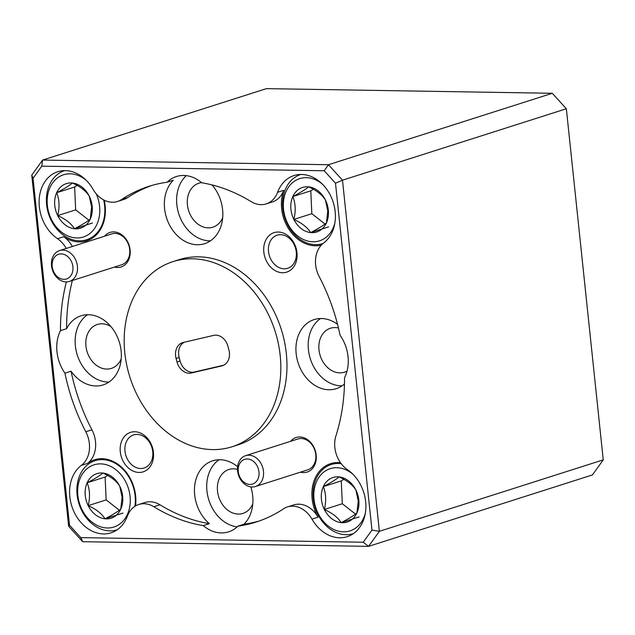 <?xml version="1.0" encoding="UTF-8"?>
<svg xmlns="http://www.w3.org/2000/svg" width="635" height="635" viewBox="0 0 635 635"><rect width="100%" height="100%" fill="white"/><g stroke="black" fill="none" stroke-linecap="round" stroke-linejoin="round"><path stroke-width="0.95" d="M245.61 455.668L297.894 438.983A16.192 12.692 72.3 0 1 315.77 454.62A16.192 12.692 72.3 0 1 313.452 465.376A16.192 12.692 72.3 0 1 307.745 469.836L255.46 486.521A16.192 12.692 72.3 0 1 240.292 479.1A16.192 12.692 72.3 0 1 239.903 460.129A16.192 12.692 72.3 0 1 245.61 455.668A16.192 12.692 72.3 0 1 260.771 463.09A16.192 12.692 72.3 0 1 261.168 482.06A16.192 12.692 72.3 0 1 255.46 486.521M257.119 480.481A12.954 10.152 -107.7 0 0 254.675 462.494A12.954 10.152 -107.7 0 0 240.109 462.939A12.954 10.152 -107.7 0 0 242.554 480.925A12.954 10.152 -107.7 0 0 257.119 480.481M59.547 250.587L111.831 233.902A16.192 12.692 72.3 0 1 129.699 249.547A16.192 12.692 72.3 0 1 127.381 260.302A16.192 12.692 72.3 0 1 121.674 264.763L69.39 281.448A16.192 12.692 72.3 0 1 54.229 274.026A16.192 12.692 72.3 0 1 53.84 255.056A16.192 12.692 72.3 0 1 59.547 250.587A16.192 12.692 72.3 0 1 74.708 258.008A16.192 12.692 72.3 0 1 75.097 276.987A16.192 12.692 72.3 0 1 69.39 281.448M54.046 257.858A12.954 10.152 -107.7 0 0 56.491 275.844A12.954 10.152 -107.7 0 0 71.056 275.399A12.954 10.152 -107.7 0 0 68.612 257.413A12.954 10.152 -107.7 0 0 54.046 257.858M117.134 529.804L117.213 529.78A36.274 28.432 72.3 0 1 117.134 529.804A36.274 28.432 72.3 0 1 76.906 492.157A36.274 28.432 72.3 0 1 95.075 460.685A36.274 28.432 72.3 0 1 135.303 498.332A36.274 28.432 72.3 0 1 134.906 506.333M122.777 497.919A23.376 18.32 -107.7 0 0 119.737 486.219C116.594 481.1 110.99 476.71 102.926 473.059C100.124 475.504 94.869 478.734 87.146 482.775C89.9 489.625 90.249 497.245 88.186 505.643C96.155 509.222 101.751 513.604 104.989 518.795C112.617 514.818 117.88 511.58 120.769 509.087L122.103 497.062L119.737 486.219A23.376 18.32 -107.7 0 0 102.926 473.059A23.376 18.32 -107.7 0 0 87.146 482.775A23.376 18.32 -107.7 0 0 88.186 505.643A23.376 18.32 -107.7 0 0 104.989 518.795A23.376 18.32 -107.7 0 0 120.769 509.087A23.376 18.32 -107.7 0 0 122.777 497.919M130.239 498.705A32.647 25.583 -107.7 0 0 102.513 463.987A32.647 25.583 -107.7 0 0 77.684 493.149A32.647 25.583 -107.7 0 0 105.402 527.868A32.647 25.583 -107.7 0 0 130.239 498.705M322.81 243.602L323.001 243.538A36.274 28.432 72.3 0 1 322.81 243.602A36.274 28.432 72.3 0 1 282.583 205.954A36.274 28.432 72.3 0 1 300.752 174.482A36.274 28.432 72.3 0 1 300.831 174.458L300.752 174.482M328.446 211.717A23.376 18.32 -107.7 0 0 325.414 200.009C322.27 194.897 316.667 190.508 308.602 186.857C305.8 189.293 300.538 192.532 292.822 196.564C295.577 203.422 295.918 211.042 293.854 219.432C301.823 223.012 307.427 227.401 310.666 232.593C318.294 228.616 323.556 225.377 326.446 222.877L327.779 210.852L325.414 200.009A23.376 18.32 -107.7 0 0 308.602 186.857A23.376 18.32 -107.7 0 0 292.822 196.564A23.376 18.32 -107.7 0 0 293.854 219.432A23.376 18.32 -107.7 0 0 310.666 232.593A23.376 18.32 -107.7 0 0 326.446 222.877A23.376 18.32 -107.7 0 0 328.446 211.717M322.469 184.221A32.647 25.583 -107.7 0 0 295.696 180.403A32.647 25.583 -107.7 0 0 283.353 206.947A32.647 25.583 -107.7 0 0 306.57 240.721A32.647 25.583 -107.7 0 0 334.867 223.076M353.29 533.646L353.377 533.622A36.274 28.432 72.3 0 1 353.29 533.646A36.274 28.432 72.3 0 1 313.063 495.998A36.274 28.432 72.3 0 1 331.24 464.526A36.274 28.432 72.3 0 1 341.17 463.661M358.934 501.761A23.376 18.32 -107.7 0 0 355.894 490.061C352.75 484.942 347.147 480.56 339.082 476.901C336.28 479.346 331.026 482.584 323.31 486.616C326.065 493.466 326.406 501.086 324.342 509.484C332.311 513.064 337.915 517.446 341.154 522.637C348.782 518.66 354.036 515.422 356.926 512.929L358.267 500.904L355.894 490.061A23.376 18.32 -107.7 0 0 339.082 476.901A23.376 18.32 -107.7 0 0 323.31 486.616A23.376 18.32 -107.7 0 0 324.342 509.484A23.376 18.32 -107.7 0 0 341.154 522.637A23.376 18.32 -107.7 0 0 356.926 512.929A23.376 18.32 -107.7 0 0 358.934 501.761M352.957 474.274A32.647 25.583 -107.7 0 0 326.184 470.456A32.647 25.583 -107.7 0 0 313.841 496.991A32.647 25.583 -107.7 0 0 337.058 530.773A32.647 25.583 -107.7 0 0 365.355 513.128M103.632 199.906A36.274 28.432 72.3 0 1 104.823 208.28A36.274 28.432 72.3 0 1 86.646 239.752A36.274 28.432 72.3 0 1 46.418 202.113A36.274 28.432 72.3 0 1 64.595 170.64A36.274 28.432 72.3 0 1 64.675 170.609L64.595 170.64M92.289 207.867A23.376 18.32 -107.7 0 0 89.249 196.167C86.106 191.048 80.502 186.666 72.438 183.015C69.636 185.452 64.381 188.69 56.666 192.722C59.42 199.573 59.761 207.201 57.698 215.59C65.667 219.17 71.271 223.56 74.509 228.751C82.137 224.766 87.392 221.536 90.281 219.035L91.623 207.01L89.249 196.167A23.376 18.32 -107.7 0 0 72.438 183.015A23.376 18.32 -107.7 0 0 56.666 192.722A23.376 18.32 -107.7 0 0 57.698 215.59A23.376 18.32 -107.7 0 0 74.509 228.751A23.376 18.32 -107.7 0 0 90.281 219.035A23.376 18.32 -107.7 0 0 92.289 207.867M86.312 180.38A32.647 25.583 -107.7 0 0 59.539 176.562A32.647 25.583 -107.7 0 0 47.196 203.105A32.647 25.583 -107.7 0 0 74.914 237.823A32.647 25.583 -107.7 0 0 99.751 208.661A32.647 25.583 -107.7 0 0 96.21 193.802M212.042 184.928A36.274 28.432 -107.7 0 1 222.599 209.598A36.274 28.432 -107.7 0 1 204.621 243.681A36.274 28.432 -107.7 0 1 164.592 208.653A36.274 28.432 -107.7 0 1 173.284 180.261L167.156 182.213A36.274 28.432 -107.7 0 1 176.435 176.522A36.274 28.432 -107.7 0 1 201.763 182.777A176.197 138.081 -107.7 0 1 251.19 201.652A25.908 20.304 -107.7 0 0 266.224 203.906A25.908 20.304 -107.7 0 0 277.606 192.286A37.314 29.242 -107.7 0 1 293.997 175.546A37.314 29.242 -107.7 0 1 335.169 211.582A37.314 29.242 -107.7 0 1 323.644 243.022A25.908 20.304 -107.7 0 0 319.199 276.606A176.197 138.081 -107.7 0 1 340.066 335.216A36.274 28.432 -107.7 0 1 348.028 356.568A36.274 28.432 -107.7 0 1 344.535 377.722A176.197 138.081 -107.7 0 1 335.931 435.856A25.908 20.304 -107.7 0 0 334.843 447.524A25.908 20.304 -107.7 0 0 347.472 469.702A37.314 29.242 -107.7 0 1 365.657 501.626A37.314 29.242 -107.7 0 1 347.17 536.686A37.314 29.242 -107.7 0 1 311.96 519.112A25.908 20.304 -107.7 0 0 287.504 506.913A25.908 20.304 -107.7 0 0 283.48 508.849A176.197 138.081 -107.7 0 1 256.072 522.057A176.197 138.081 -107.7 0 1 237.855 526.177L243.983 524.224A36.274 28.432 -107.7 0 0 252.682 495.824A36.274 28.432 -107.7 0 0 250.817 486.886M66.373 281.924A176.197 138.081 -107.7 0 0 60.468 330.668L66.604 328.708A36.274 28.432 -107.7 0 1 81.082 315.785A36.274 28.432 -107.7 0 1 121.11 350.814A36.274 28.432 -107.7 0 1 103.14 384.905A36.274 28.432 -107.7 0 1 71.072 371.213A176.197 138.081 -107.7 0 0 91.94 429.824A25.908 20.304 72.3 0 1 95.496 441.571A25.908 20.304 72.3 0 1 87.495 463.415A37.314 29.242 72.3 0 1 94.456 459.796A37.314 29.242 72.3 0 1 135.628 495.824A37.314 29.242 72.3 0 1 135.533 505.944M87.495 463.415L81.359 465.368A25.908 20.304 -107.7 0 0 89.36 443.532A25.908 20.304 -107.7 0 0 85.812 431.784L91.94 429.824M114.427 267.073A18.137 14.216 -107.7 0 0 130.104 249.936A18.137 14.216 -107.7 0 0 119.848 233.553A18.137 14.216 -107.7 0 0 104.584 236.22M300.49 472.154A18.137 14.216 -107.7 0 0 316.166 455.017A18.137 14.216 -107.7 0 0 305.911 438.634A18.137 14.216 -107.7 0 0 290.647 441.293M263.827 252.111A20.733 16.248 -107.7 0 0 282.535 272.74A20.733 16.248 -107.7 0 0 296.966 252.651A20.733 16.248 -107.7 0 0 278.257 232.029A20.733 16.248 -107.7 0 0 263.827 252.111M268.51 251.523A17.359 13.605 -107.7 0 0 287.671 268.287A17.359 13.605 -107.7 0 0 296.267 251.976A17.359 13.605 -107.7 0 0 277.114 235.204A17.359 13.605 -107.7 0 0 268.51 251.523M120.301 451.826A20.733 16.248 -107.7 0 0 139.017 472.448A20.733 16.248 -107.7 0 0 153.448 452.366A20.733 16.248 -107.7 0 0 134.739 431.744A20.733 16.248 -107.7 0 0 120.301 451.826M124.992 451.231A17.359 13.605 -107.7 0 0 144.145 468.003A17.359 13.605 -107.7 0 0 152.749 451.683A17.359 13.605 -107.7 0 0 133.588 434.919A17.359 13.605 -107.7 0 0 124.992 451.231M201.612 182.65A23.058 18.074 -107.7 0 0 198.85 183.237A23.058 18.074 -107.7 0 0 187.42 204.907A23.058 18.074 -107.7 0 0 212.868 227.179A23.058 18.074 -107.7 0 0 222.694 217.622M186.285 175.641A36.274 28.432 -107.7 0 0 176.855 204.74A36.274 28.432 -107.7 0 0 210.471 240.824M338.463 328.017A23.058 18.074 -107.7 0 0 330.414 328.255A23.058 18.074 -107.7 0 0 318.992 349.925A23.058 18.074 -107.7 0 0 344.44 372.189A23.058 18.074 -107.7 0 0 347.035 371.07M337.542 324.31A36.274 28.432 -107.7 0 0 314.135 319.58A36.274 28.432 -107.7 0 0 296.164 353.663A36.274 28.432 -107.7 0 0 336.193 388.691A36.274 28.432 -107.7 0 0 344.472 383.945M320.556 318.516A36.274 28.432 -107.7 0 0 308.427 349.75A36.274 28.432 -107.7 0 0 342.035 385.842M237.482 469.36A23.058 18.074 -107.7 0 0 228.933 469.471A23.058 18.074 -107.7 0 0 217.511 491.141A23.058 18.074 -107.7 0 0 242.959 513.413A23.058 18.074 -107.7 0 0 252.778 503.849M153.821 506.738A25.908 20.304 -107.7 0 0 138.779 504.492L144.915 502.531A25.908 20.304 72.3 0 1 159.949 504.785L153.821 506.738A176.197 138.081 -107.7 0 0 203.248 525.613A36.274 28.432 -107.7 0 0 228.576 531.868A36.274 28.432 -107.7 0 0 237.855 526.177M203.248 525.613L209.375 523.661A36.274 28.432 -107.7 0 1 194.675 494.887A36.274 28.432 -107.7 0 1 212.654 460.796A36.274 28.432 -107.7 0 1 237.601 466.733M219.067 459.74A36.274 28.432 -107.7 0 0 206.947 490.966A36.274 28.432 -107.7 0 0 237.117 526.883M110.911 326.565A23.058 18.074 -107.7 0 0 97.369 324.461A23.058 18.074 -107.7 0 0 85.939 346.131A23.058 18.074 -107.7 0 0 111.387 368.395A23.058 18.074 -107.7 0 0 121.206 358.838M71.072 371.213L64.937 373.174A176.197 138.081 -107.7 0 0 85.812 431.784M60.468 330.668A36.274 28.432 -107.7 0 0 56.975 351.83A36.274 28.432 -107.7 0 0 64.937 373.174M87.503 314.722A36.274 28.432 -107.7 0 0 75.374 345.956A36.274 28.432 -107.7 0 0 108.982 382.048M232.045 446.762L238.173 444.81A97.171 76.152 -107.7 0 0 286.322 353.505A97.171 76.152 -107.7 0 0 179.094 259.675L172.966 261.628A97.171 76.152 -107.7 0 0 124.817 352.933A97.171 76.152 -107.7 0 0 232.045 446.762A97.171 76.152 -107.7 0 0 280.186 355.457A97.171 76.152 -107.7 0 0 172.966 261.628M321.35 245.102A37.314 29.242 72.3 0 1 281.646 208.653A37.314 29.242 72.3 0 1 283.742 190.325A25.908 20.304 72.3 0 1 272.359 201.946L266.224 203.906M81.359 465.368A37.314 29.242 -107.7 0 0 69.834 496.816A37.314 29.242 -107.7 0 0 111.006 532.844A37.314 29.242 -107.7 0 0 127.397 516.112A25.908 20.304 -107.7 0 1 138.779 504.492M104.211 200.2A37.314 29.242 72.3 0 1 105.148 205.78A37.314 29.242 72.3 0 1 86.654 240.84A37.314 29.242 72.3 0 1 63.667 236.736A25.908 20.304 72.3 0 1 72.382 246.491M152.019 185.404A176.197 138.081 -107.7 0 0 127.659 197.588A25.908 20.304 72.3 0 1 123.634 199.525L117.499 201.486A25.908 20.304 -107.7 0 1 93.043 189.278A37.314 29.242 -107.7 0 0 57.841 171.704A37.314 29.242 -107.7 0 0 39.346 206.764A37.314 29.242 -107.7 0 0 57.539 238.697L63.667 236.736M287.504 506.913L293.64 504.952A25.908 20.304 72.3 0 1 318.095 517.16A37.314 29.242 72.3 0 1 312.126 498.697A37.314 29.242 72.3 0 1 330.613 463.637A37.314 29.242 72.3 0 1 340.479 462.701M229.402 352.584A13.994 10.962 -107.7 0 0 228.91 349.909L227.981 346.408A13.994 10.962 -107.7 0 0 213.693 335.383L183.197 342.479A13.994 10.962 -107.7 0 0 182.539 342.662A13.994 10.962 -107.7 0 0 176.093 358.489L177.03 361.99A13.994 10.962 -107.7 0 0 191.31 373.015L221.805 365.911A13.994 10.962 -107.7 0 0 222.472 365.728A13.994 10.962 -107.7 0 0 229.402 352.584M184.293 342.225A13.994 10.962 -107.7 0 0 179.165 357.505L180.094 361.013A13.994 10.962 -107.7 0 0 194.373 372.031L223.782 365.188M603.25 459.867L566.349 108.752L342.487 180.189L379.389 531.304L603.25 459.867L592.423 474.932L368.562 546.362L82.685 541.711L68.651 526.248L31.75 175.133L42.577 160.068L328.454 164.727L552.315 93.289L266.438 88.638L42.577 160.068L41.759 166.164L33.052 178.284L69.509 525.185L80.804 537.631L363.244 542.226L371.959 530.106L335.494 183.213L324.207 170.759L41.759 166.164M371.959 530.106L379.389 531.304L368.562 546.362L363.244 542.226M566.349 108.752L552.315 93.289M324.207 170.759L328.454 164.727L342.487 180.189L335.494 183.213M167.156 182.213A176.197 138.081 -107.7 0 0 148.939 186.341A176.197 138.081 -107.7 0 0 121.531 199.541L127.659 197.588M243.983 524.224A176.197 138.081 -107.7 0 0 259.12 521.025M66.246 248.452A25.908 20.304 -107.7 0 0 57.539 238.697M117.499 201.486A25.908 20.304 -107.7 0 0 121.531 199.541M82.685 541.711L80.804 537.631M68.651 526.248L69.509 525.185M31.75 175.133L33.052 178.284M159.949 504.785A176.197 138.081 -107.7 0 0 209.375 523.661M72.366 280.495A176.197 138.081 -107.7 0 0 66.604 328.708M212.392 185.341A23.058 18.074 -107.7 0 0 211.423 184.777M92.472 223.012L74.509 228.751M77.192 185.412L74.628 186.992L75.668 209.86L57.698 215.59M75.668 209.86L88.852 220.178M74.628 186.992L56.666 192.722M359.116 516.906L341.154 522.637M343.837 479.306L341.273 480.885L342.313 503.753L324.342 509.484M342.313 503.753L355.497 514.072M341.273 480.885L323.31 486.616M328.636 226.862L310.666 232.593M313.357 189.254L310.793 190.833L311.825 213.701L293.854 219.432M311.825 213.701L325.017 224.028M310.793 190.833L292.822 196.564M122.96 513.064L104.989 518.795M107.68 475.464L105.116 477.036L106.148 499.904L88.186 505.643M106.148 499.904L119.34 510.23M105.116 477.036L87.146 482.775M318.095 517.16L311.96 519.112M194.373 372.031L191.31 373.015M180.094 361.013L177.03 361.99M179.165 357.505L176.093 358.489M223.115 365.49L221.805 365.911M277.606 192.286L283.742 190.325M95.075 460.685L101.29 458.7M331.24 464.526L337.447 462.55M86.646 239.752L92.861 237.768"/></g></svg>
